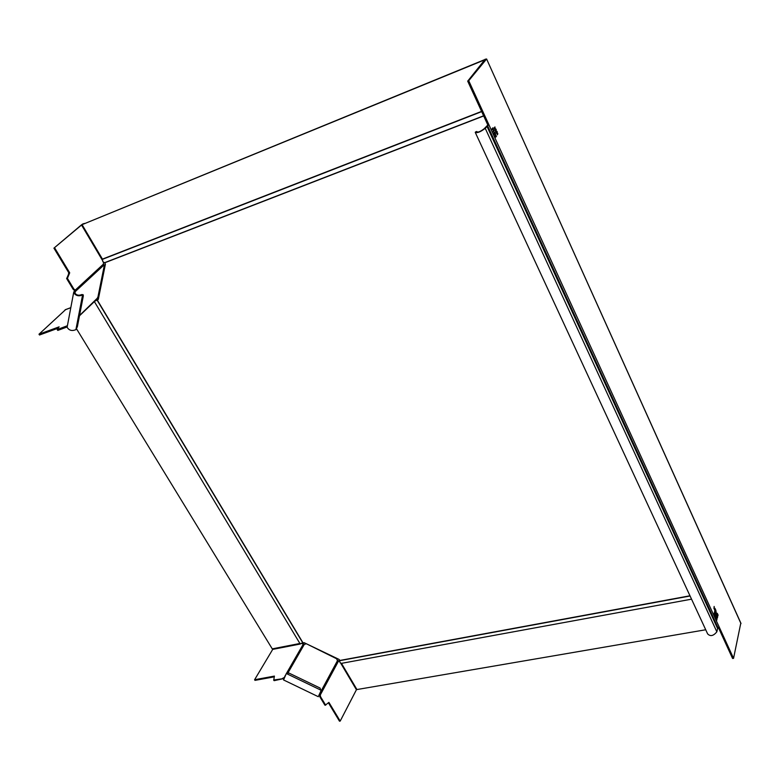 <?xml version="1.0" encoding="UTF-8"?>
<svg xmlns="http://www.w3.org/2000/svg" width="780" height="780" viewBox="0 0 780 780"><rect width="100%" height="100%" fill="white"/><g stroke="black" fill="none" stroke-linecap="round" stroke-linejoin="round"><path stroke-width="1.17" d="M475.927 131.869L476.307 131.918C477.935 132.6 480.568 131.528 484.214 128.7L487.831 125.014L467.698 81.139L468.721 80.72L488.845 124.624L485.238 128.31L716.849 631.819C713.427 635.992 710.346 636.685 707.626 633.877L475.498 132.912M487.831 125.014L488.845 124.624L733.551 658.34L732.596 658.495L718.477 627.725M475.439 132.054L475.244 132.376C477.302 133.234 480.636 131.878 485.238 128.31M716.849 631.819L717.61 628.543L719.101 626.847M476.785 132.386L476.668 131.498L477.838 132.22M733.551 658.34L740.815 623.035M740.981 623.61L486.593 58.968L483.122 60.255M467.698 81.139L485.287 59.124M486.535 59.056L468.721 80.72M493.828 133.029L494.608 132.093M494.92 132.337L494.159 133.39L494.754 132.405M494.159 133.39L494.452 134.384M494.588 134.326L493.964 132.98M717.581 615.391L717.707 616.883L716.908 615.137L717.268 613.294L718.166 615.264L717.434 615.42L717.853 614.923M716.245 615.849L715.835 617.594L715.514 614.552L716.245 615.849L715.786 616.375M715.738 617.38L716.099 615.878M715.426 616.697L715.231 615.956M715.699 615.868L715.601 614.933L716.059 615.751M715.231 615.917L715.748 617.087M716.225 617.107L716.898 617.253L716.937 619.534L716.225 617.107M716.859 619.525L717.064 618.647M716.167 617.692L716.401 618.852M716.362 617.419L717.025 618.842L716.527 618.832M714.226 612.758L714.909 612.904L714.948 615.186L714.226 612.758M714.87 615.186L715.075 614.299M714.178 613.353L714.412 614.504M714.373 613.07L715.036 614.494L714.538 614.484M715.084 608.839L715.786 610.058M715.25 610.584L715.494 612.047L715.64 610.087M714.87 610.662L715.045 608.429L715.338 610.145M715.045 608.429L714.451 608.546L715.045 608.419M714.889 608.449L714.304 608.575L714.577 610.038L714.324 608.575M713.944 608.654L714.139 606.44L714.285 608.166M716.001 610.847L716.059 612.612M716.284 612.553L716.41 614.045L716.167 612.583M716.635 620.5L713.837 614.104L716.752 620.392M713.827 614.357L716.606 620.422M714.558 611.452L717.473 617.731L714.558 611.452M714.538 611.383L717.337 617.507M496.577 135.974L495.719 137.163L494.93 134.599L495.514 135.047L495.436 133.487L495.583 135.515M495.68 137.066L496.411 136.032M495.476 134.921L495.436 133.887M495.729 135.466L496.012 136.091M495.095 135.798L495.495 136.666M495.232 135.739L495.631 136.617M494.13 130.621L493.262 131.8L493.35 129.392L492.258 129.597L491.975 128.983L492.843 127.803L492.297 129.217L493.389 128.993L493.214 131.206L493.818 130.367M493.214 131.206L493.223 129.061L492.131 129.275L492.716 127.959M493.223 131.703L493.964 130.679M497.026 131.381L497.25 131.888L496.139 131.508L496.158 132.541M496.304 131.44L496.334 132.922L495.251 130.562L496.07 130.942L495.329 130.738M496.041 129.217L496.07 130.942L496.265 129.724L494.9 128.417L494.812 126.974M494.101 128.037L494.842 128.251L494.023 127.861L495.095 130.221L495.066 128.749L496.031 129.197L494.91 128.807L494.93 129.851M494.842 128.251L495.037 127.033L494.9 128.417M495.066 128.349L496.031 129.207M497.357 133.604L497.328 132.766L497.776 133.936L497.221 133.663M497.016 134.072L496.977 133.419L496.88 134.121M497.367 134.306L497.094 132.434L497.835 133.711M497.377 134.092L497.513 134.726M58.061 328.224L39.497 335.01L39 334.21L65.579 309.66M98.767 297.102L97.549 297.531L97.578 299.023L97.081 298.438L79.54 315.5M96.262 299.773L96.876 299.159L97.246 299.627M96.349 299.695L97.003 298.818M103.779 264.947L105.251 264.927M105.144 265.463L104.276 265.541L97.9 297.2M103.76 265.219L103.516 264.03L75.543 289.848L75.602 291.262L103.76 265.219L103.76 265.951L104.276 265.541M39 334.21L59.104 326.849L57.233 329.579L67.412 325.718L67.129 327.278C69.108 330.505 72.033 331.285 75.904 329.628L82.582 294.967C78.663 296.575 75.689 295.776 73.661 292.558L74.558 290.375L73.154 289.322L66.7 278.655L68.981 273.088L53.927 248.157L82.856 223.918L81.452 224.874L102.365 260.218M53.927 248.157L81.452 224.874M82.856 223.918L84.552 223.431M103.389 262.889L103.516 264.03M54.649 247.874L69.703 272.815L67.421 278.382L73.876 289.048L75.29 290.111L74.617 290.355M73.876 289.048L73.154 289.322L75.602 291.262L74.792 293.144M67.148 326.947L57.886 330.389L57.272 329.599M83.109 294.694L81.715 294.567L83.109 294.694L83.353 295.796L77.376 326.713L75.904 329.628M81.715 294.567C78.614 295.834 76.255 295.201 74.646 292.656L74.451 292.636M74.724 292.578L74.051 292.052M74.597 290.355L75.29 290.111M68.494 273.526L69.215 273.244M68.981 273.088L69.703 272.815M73.651 292.549L67.412 325.718L66.212 326.352L66.719 327.171M325.689 705.1L324.86 705.11L325.562 704.993L320.619 696.823L320.229 695.048L319.527 695.185L320.229 695.068L338.5 661.089L337.711 660.367M338.335 661.391L337.486 660.64L319.4 694.229L320.229 695.048L319.4 694.229L318.883 695.331M319.108 694.765L319.917 696.94L319.527 695.185L320.229 695.068M356.723 689.169L340.197 721.091L339.495 721.198L328.526 703.014M338.647 660.982L339.748 660.465L338.549 661.167M338.695 661.362L339.339 660.855L338.5 661.089M337.369 658.603L336.921 659.451L337.486 660.64M336.882 659.666L337.409 658.622M305.974 643.558L337.155 659.022M288.015 672.799L304.317 644.368L305.76 643.978M303.586 642.749L303.449 644.114L303.586 642.749M303.02 644.231L303.118 642.847L303.449 644.114L302.825 643.9L303.079 644.495L286.582 673.198M272.776 648.755L272.717 649.389L300.339 644.007M274.053 676.884L254.992 680.365L254.592 679.731L272.717 649.389M304.317 644.368L303.244 644.192M285.402 675.256L284.32 677.547M254.592 679.731L274.414 676.094L273.78 680.004L283.901 678.551L274.18 680.657L273.663 680.004M282.477 678.425L284.047 677.625M325.562 704.993L328.906 702.38L340.197 721.091M324.86 705.11L319.917 696.94L320.619 696.823M318.727 695.77L321.194 690.3L286.328 673.51L283.549 679.945L318.318 696.706M318.796 695.858L321.077 690.612M286.328 673.51L288.971 673.062L320.063 688.038L320.98 690.856M356.947 689.549L341.465 663.361L356.947 689.549L705.725 629.762M341.357 663.312L340.148 662.776L339.154 659.461L339.758 660.475L689.978 595.783L339.758 660.475M485.014 60.099L484.78 59.582L484.712 60.47L484.477 59.953L82.066 224.659L484.78 59.582M95.228 300.758L98.338 299.198M94.789 301.187L98.29 299.471L97.188 299.881L303.001 642.866L97.188 299.881M272.259 648.862L299.9 643.471L272.259 648.862L76.528 328.809M94.361 301.597L300.027 643.685L304.083 642.652L339.154 659.461M105.417 264.137L104.637 262.831L483.668 115.957L104.637 262.831L105.417 264.137L98.29 299.471M104.637 262.831L102.823 261.631L102.443 259.116L82.066 224.659L102.443 259.116L481.582 111.404L102.443 259.116M304.083 642.652L303.001 642.866M486.876 126.106L717.61 628.543M487.529 125.609L718.107 627.978M65.072 309.845L70.805 307.71M75.543 289.848L75.777 291.096M66.7 278.655L67.421 278.382M66.632 278.226L67.353 277.943M57.379 329.579L57.886 330.389M339.339 660.855L339.758 661.557M340.85 663.409L356.314 689.559M301.802 643.724L303.059 643.481M303.079 644.495L304.142 644.66M287.927 670.858L289 671.073M299.53 650.666L300.602 650.851M302.367 645.723L303.44 645.899M274.18 680.657L273.78 680.004M302.845 642.964L97.003 299.988M481.679 111.618L102.472 259.321M483.6 115.811L104.491 262.743M339.787 660.66L690.076 595.988M476.668 131.498L475.654 131.888M741 623.444L486.593 58.968M70.814 307.651L65.306 309.699M96.574 299.481L79.482 315.812M57.242 329.599L57.739 330.389M274.004 680.589L273.634 679.984M325.036 705.227L325.738 705.11M341.104 663.419L691.548 599.167"/></g></svg>
